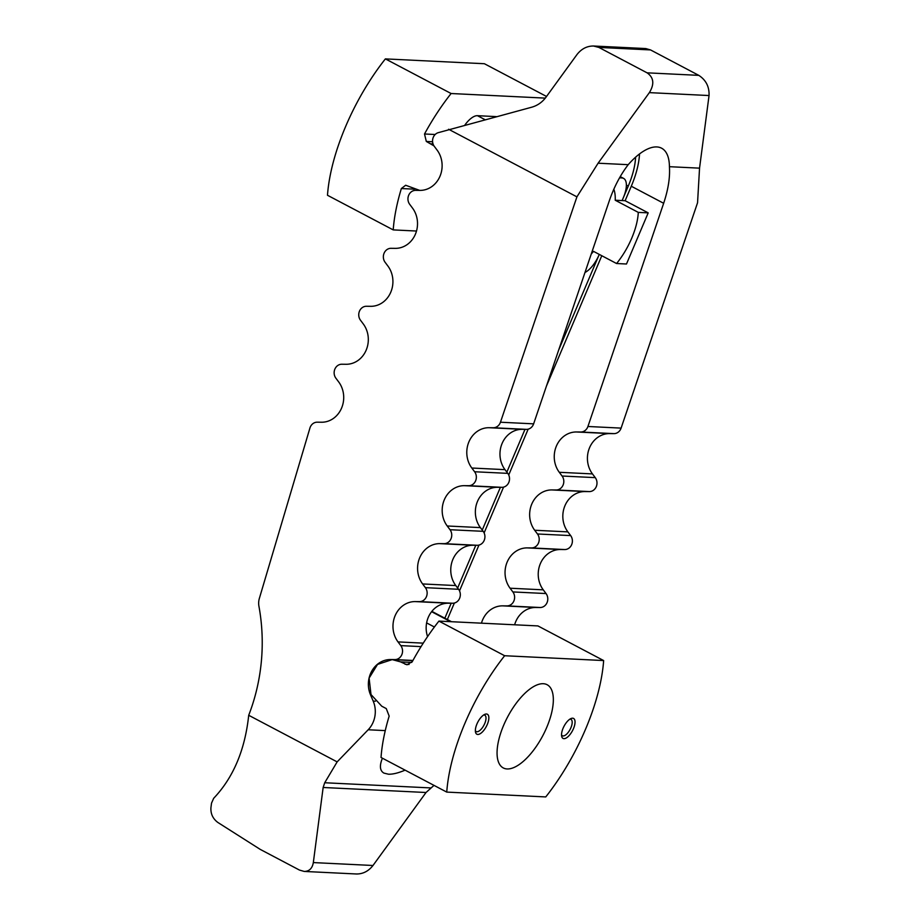 <?xml version="1.0" encoding="UTF-8"?>
<svg xmlns="http://www.w3.org/2000/svg" width="920" height="920" viewBox="0 0 920 920"><rect width="100%" height="100%" fill="white"/><g stroke="black" fill="none" stroke-linecap="round" stroke-linejoin="round"><path stroke-width="1.38" d="M613.824 189.209A47.023 19.929 -62.2 0 1 615.216 200.226L622.115 200.571L628.268 186.081A52.67 22.321 117.8 0 0 635.594 157.17M427.57 636.594A24.449 21.735 92.8 0 1 448.304 603.209L452.651 603.244A8.464 7.521 -87.2 0 0 459.586 598.356A8.464 7.521 -87.2 0 0 458.585 589.283L455.791 585.568A24.449 21.735 92.8 0 1 452.893 559.371A24.449 21.735 92.8 0 1 472.914 545.249L477.261 545.284A8.464 7.521 -87.2 0 0 484.184 540.396A8.464 7.521 -87.2 0 0 483.184 531.323L480.401 527.608A24.449 21.735 92.8 0 1 477.491 501.411A24.449 21.735 92.8 0 1 497.513 487.289L501.86 487.324A8.464 7.521 -87.2 0 0 508.794 482.436A8.464 7.521 -87.2 0 0 507.782 473.363L504.999 469.648A24.449 21.735 92.8 0 1 502.101 443.451A24.449 21.735 92.8 0 1 522.111 429.329L526.458 429.364A8.464 7.521 -87.2 0 0 533.634 423.844L609.362 200.629C614.088 186.955 620.367 174.972 628.21 164.68A59.259 25.104 -62.2 0 1 656.776 146.935A59.259 25.104 -62.2 0 1 661.606 148.201A59.259 25.104 -62.2 0 1 669.426 166.692C670.139 177.399 668.219 189.589 663.654 203.285L587.926 426.489A8.464 7.521 92.8 0 1 580.75 432.009L576.403 431.974A24.449 21.735 -87.2 0 0 556.381 446.096A24.449 21.735 -87.2 0 0 559.291 472.293L562.074 476.019A8.464 7.521 92.8 0 1 563.074 485.081A8.464 7.521 92.8 0 1 556.151 489.969L551.804 489.934A24.449 21.735 -87.2 0 0 531.783 504.056A24.449 21.735 -87.2 0 0 534.692 530.253L537.476 533.979A8.464 7.521 92.8 0 1 538.476 543.041A8.464 7.521 92.8 0 1 531.553 547.929L527.206 547.894A24.449 21.735 -87.2 0 0 507.184 562.016A24.449 21.735 -87.2 0 0 510.082 588.213L512.865 591.928A8.464 7.521 92.8 0 1 513.877 601.001A8.464 7.521 92.8 0 1 506.943 605.889L502.596 605.855A24.449 21.735 -87.2 0 0 481.459 623.173M615.216 200.226L638.284 212.382L648.197 212.865L625.129 200.721L631.281 186.231A59.259 25.104 117.8 0 0 639.515 153.939M405.087 770.155C398.291 773.03 392.725 774.375 388.412 774.203L383.95 773.11C379.845 770.799 379.327 765.819 382.398 758.195M360.49 320.229A8.464 7.521 92.8 0 1 359.478 311.155A8.464 7.521 92.8 0 1 366.413 306.268L370.76 306.314A24.449 21.735 -87.2 0 0 390.781 292.192A24.449 21.735 -87.2 0 0 387.872 265.995L385.089 262.269A8.464 7.521 92.8 0 1 384.088 253.207A8.464 7.521 92.8 0 1 391.011 248.308L395.358 248.354A24.449 21.735 -87.2 0 0 415.38 234.232A24.449 21.735 -87.2 0 0 412.47 208.035L409.687 204.309A8.464 7.521 92.8 0 1 408.687 195.247A8.464 7.521 92.8 0 1 415.61 190.359L419.957 190.394A24.449 21.735 -87.2 0 0 439.978 176.272A24.449 21.735 -87.2 0 0 437.08 150.075L434.297 146.349A8.464 7.521 92.8 0 1 438.035 132.733L531.622 107.237C537.406 105.604 542.167 102.292 545.905 97.324L577.012 54.51C581.486 48.829 586.971 46 593.492 46.011L598.851 47.414L647.082 72.829C653.798 77.498 654.568 84.099 649.37 92.632L598.092 163.208L576.92 196.857L500.457 422.222A8.464 7.521 92.8 0 1 493.281 427.742L488.934 427.708A24.449 21.735 -87.2 0 0 468.924 441.83A24.449 21.735 -87.2 0 0 471.822 468.027L474.605 471.753A8.464 7.521 92.8 0 1 475.617 480.815A8.464 7.521 92.8 0 1 468.683 485.702L464.335 485.668A24.449 21.735 -87.2 0 0 444.314 499.79A24.449 21.735 -87.2 0 0 447.223 525.987L450.006 529.713A8.464 7.521 92.8 0 1 451.007 538.775A8.464 7.521 92.8 0 1 444.084 543.662L439.737 543.628A24.449 21.735 -87.2 0 0 419.716 557.75A24.449 21.735 -87.2 0 0 422.613 583.947L425.408 587.661A8.464 7.521 92.8 0 1 426.409 596.735A8.464 7.521 92.8 0 1 419.474 601.622L415.127 601.588A24.449 21.735 -87.2 0 0 395.117 615.71A24.449 21.735 -87.2 0 0 398.015 641.907L400.798 645.621A8.464 7.521 92.8 0 1 401.81 654.695A8.464 7.521 92.8 0 1 394.875 659.582L390.528 659.548A24.449 21.735 -87.2 0 0 370.484 694.761L373.186 701.086A24.449 21.735 92.8 0 1 368.172 729.767L337.145 761.886L324.714 782.747L323.15 787.485L313.329 862.581C312.294 868.422 309.258 871.378 304.209 871.435L299.46 870.067L260.268 849.413L217.833 822.445C212.899 818.754 210.599 813.866 210.921 807.76L211.531 803.125L213.681 798.295C233.335 777.607 245.007 749.949 248.71 715.288A180.584 160.471 -87.2 0 0 258.934 606.257A15.053 13.374 92.8 0 1 259.348 598.437L309.925 428.053A8.464 7.521 92.8 0 1 317.204 422.188L321.551 422.234A24.449 21.735 -87.2 0 0 341.573 408.112A24.449 21.735 -87.2 0 0 338.663 381.903L335.88 378.189A8.464 7.521 92.8 0 1 334.88 369.115A8.464 7.521 92.8 0 1 341.815 364.228L346.15 364.274A24.449 21.735 -87.2 0 0 366.171 350.152A24.449 21.735 -87.2 0 0 363.273 323.943L360.49 320.229M444.682 618.573L451.191 603.232M457.642 588.029L475.801 545.272M482.241 530.069L500.399 487.312M506.851 472.121L524.998 429.353M558.704 349.956L599.104 254.782A21.068 8.924 -62.2 0 1 584.982 272.481M447.35 619.528L454.353 603.037M459.517 590.87L478.952 545.077M484.115 532.91L503.562 487.117M508.725 474.961L528.16 429.168M546.445 386.089L601.783 255.725M304.209 871.435L356.523 873.988C363.032 874 368.529 871.171 372.991 865.49L426.029 792.499L433.998 785.381M628.21 164.68L598.092 163.208M514.636 624.795A24.449 21.735 -87.2 0 1 535.773 607.476L540.12 607.51A8.464 7.521 -87.2 0 0 547.055 602.623A8.464 7.521 -87.2 0 0 546.043 593.549L543.26 589.835A24.449 21.735 -87.2 0 1 540.362 563.638A24.449 21.735 -87.2 0 1 560.384 549.516L564.719 549.55A8.464 7.521 -87.2 0 0 571.653 544.663A8.464 7.521 -87.2 0 0 570.653 535.589L567.87 531.875A24.449 21.735 -87.2 0 1 564.96 505.678A24.449 21.735 -87.2 0 1 584.982 491.556L589.329 491.591A8.464 7.521 -87.2 0 0 596.252 486.703A8.464 7.521 -87.2 0 0 595.251 477.629L592.469 473.915A24.449 21.735 -87.2 0 1 589.559 447.718A24.449 21.735 -87.2 0 1 609.581 433.596L613.928 433.63A8.464 7.521 -87.2 0 0 621.103 428.11L697.556 202.745L699.545 168.153L709.044 95.542C709.4 86.767 705.985 80.04 698.786 75.359L650.555 49.933L645.794 48.564L593.492 46.011M699.545 168.153L669.426 166.692M576.92 196.857L448.603 129.26M248.71 715.288L337.145 761.886M543.283 683.709A47.023 19.929 -62.2 0 1 547.124 684.721A47.023 19.929 -62.2 0 1 544.881 731.526A47.023 19.929 -62.2 0 1 507.104 768.947A47.023 19.929 -62.2 0 1 503.274 767.935A47.023 19.929 -62.2 0 1 505.517 721.13A47.023 19.929 -62.2 0 1 543.283 683.709M569.802 719.21A9.246 3.921 -62.2 0 1 570.216 719.187A9.246 3.921 -62.2 0 1 570.963 719.382A9.246 3.921 -62.2 0 1 570.526 728.594A9.246 3.921 -62.2 0 1 563.097 735.954A9.246 3.921 -62.2 0 1 562.338 735.758A9.246 3.921 -62.2 0 1 561.534 734.896M563.948 738.656A11.281 4.784 -62.2 0 1 561.66 736.218A11.281 4.784 -62.2 0 1 564.052 726.202A11.281 4.784 -62.2 0 1 570.952 718.566A11.281 4.784 -62.2 0 1 572.631 718.198A11.281 4.784 -62.2 0 1 573.459 728.686A11.281 4.784 -62.2 0 1 563.948 738.656M483.632 715.001A9.246 3.921 -62.2 0 1 484.035 714.99A9.246 3.921 -62.2 0 1 484.794 715.185A9.246 3.921 -62.2 0 1 484.345 724.385A9.246 3.921 -62.2 0 1 476.916 731.745A9.246 3.921 -62.2 0 1 476.169 731.549A9.246 3.921 -62.2 0 1 475.364 730.698M486.45 714A11.281 4.784 -62.2 0 1 487.278 724.477A11.281 4.784 -62.2 0 1 477.767 734.459A11.281 4.784 -62.2 0 1 475.479 732.009A11.281 4.784 -62.2 0 1 477.882 721.993A11.281 4.784 -62.2 0 1 484.782 714.357A11.281 4.784 -62.2 0 1 486.45 714M438.921 621.103A131.675 55.798 117.8 0 0 412.332 661.56L407.019 664.792L400.568 661.882L392.196 659.606L377.534 664.412L369.104 678.12L371.001 694.543L381.754 706.203L386.273 708.584L389.171 716.105A131.675 55.798 117.8 0 0 381.029 757.47L446.752 792.097A131.675 55.798 -62.2 0 1 504.643 655.73L438.921 621.103L537.924 625.922L603.646 660.56A131.675 55.798 -62.2 0 1 545.755 796.927L446.752 792.097M603.646 660.56L504.643 655.73M638.284 212.382A47.023 19.929 -62.2 0 1 616.572 263.522L593.515 251.367A47.023 19.929 -62.2 0 1 591.249 254.023M619.539 177.824L621.874 177.939A21.068 8.924 -62.2 0 1 623.587 178.388A21.068 8.924 -62.2 0 1 623.415 197.501L622.115 200.571L625.129 200.721M648.197 212.865L626.485 264.005L616.572 263.522M464.968 124.913A21.068 8.924 -62.2 0 1 477.445 115.69L496.317 116.61M433.964 145.877L426.316 141.45L424.511 133.987A131.675 55.798 -62.2 0 1 451.099 93.518L545.307 98.118M451.099 93.518L385.376 58.891A131.675 55.798 117.8 0 0 327.485 195.27L393.219 229.896A131.675 55.798 -62.2 0 1 401.361 188.531L405.651 185.254L419.692 190.394M385.376 58.891L484.38 63.721L546.526 96.462M393.219 229.896L416.495 231.035M626.37 185.081L628.268 186.081M631.281 186.231L663.654 203.285M385.261 730.606L368.172 729.767M430.594 787.911L324.714 782.747M375.372 701.201L373.186 701.086M371.116 694.795L370.484 694.761M391.402 659.582L390.528 659.548M412.93 660.468L394.875 659.582M421.049 646.61L400.798 645.621M423.246 643.137L398.015 641.907M448.304 603.209L415.127 601.588M452.651 603.244L419.474 601.622M458.585 589.283L425.408 587.661M455.791 585.568L422.613 583.947M472.914 545.249L439.737 543.628M477.261 545.284L444.084 543.662M483.184 531.323L450.006 529.713M480.401 527.608L447.223 525.987M497.513 487.289L464.335 485.668M501.86 487.324L468.683 485.702M507.782 473.363L474.605 471.753M504.999 469.648L471.822 468.027M522.111 429.329L488.934 427.708M526.458 429.364L493.281 427.742M533.634 423.844L500.457 422.222M621.103 428.11L587.926 426.489M709.044 95.542L649.37 92.632M698.786 75.359L647.082 72.829M650.555 49.933L598.851 47.414M426.029 792.499L323.15 787.485M372.991 865.49L313.329 862.581M613.928 433.63L580.75 432.009M609.581 433.596L576.403 431.974M592.469 473.915L559.291 472.293M595.251 477.629L562.074 476.019M589.329 491.591L556.151 489.969M584.982 491.556L551.804 489.934M567.87 531.875L534.692 530.253M570.653 535.589L537.476 533.979M564.719 549.55L531.553 547.929M560.384 549.516L527.206 547.894M543.26 589.835L510.082 588.213M546.043 593.549L512.865 591.928M540.12 607.51L506.943 605.889M535.773 607.476L502.596 605.855M450.535 621.667L431.595 611.685M434.389 627.003L426.615 622.897M409.066 664.458L405.087 664.263M411.757 662.423L400.568 661.882M477.445 115.69L484.921 119.623M620.034 176.973L621.874 177.939M424.511 133.987L435.171 134.504M426.316 141.45L432.584 141.76M430.836 143.83L433.032 143.945M401.361 188.531L414.23 189.163M431.848 611.363L451.49 621.713M392.196 659.606L412.838 660.617M623.587 178.388L620.23 176.629"/></g></svg>
